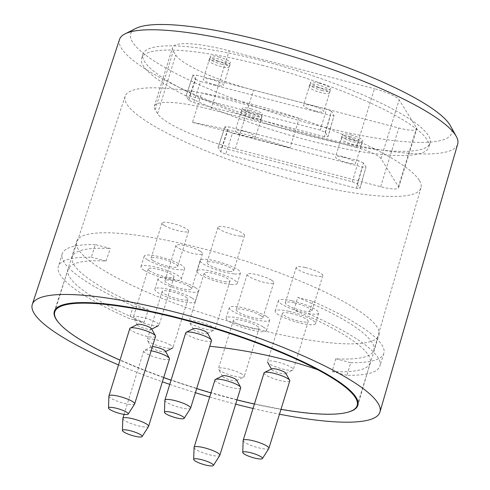 <?xml version="1.0" encoding="UTF-8"?>
<svg xmlns="http://www.w3.org/2000/svg" width="490" height="490" viewBox="0 0 490 490"><rect width="100%" height="100%" fill="white"/><g stroke="black" fill="none" stroke-linecap="round" stroke-linejoin="round"><path stroke-width="0.37" stroke-dasharray="2.45 1.84" d="M335.724 358.784L332.171 371.494A158.092 31.287 -162.8 0 0 370.164 362.912A158.092 31.287 -162.8 0 0 368.425 355.219A158.092 31.287 -162.8 0 0 294.129 310.109L297.681 297.399A157.854 31.238 -162.8 0 1 372.106 342.547A157.854 31.238 -162.8 0 1 373.846 350.221A157.854 31.238 -162.8 0 1 335.724 358.784L350.767 362.704L346.859 375.322A168.321 33.308 -162.8 0 0 379.909 366.042A168.321 33.308 -162.8 0 0 308.822 313.937L294.129 310.109M58.953 323.008A158.876 31.44 -162.8 0 0 196.796 388.362A158.876 31.44 -162.8 0 0 347.459 412.317M419.256 180.314A154.846 30.643 -162.8 0 0 299.163 118.396A154.846 30.643 -162.8 0 0 201.629 92.953A154.846 30.643 -162.8 0 0 125.122 96.273A154.846 30.643 -162.8 0 0 263.945 171.433A154.846 30.643 -162.8 0 0 420.959 187.848A154.846 30.643 -162.8 0 0 419.256 180.314M106.061 261.041L110.317 248.516L95.274 244.59L91.367 257.207A168.321 33.308 -162.8 0 0 58.322 266.493A168.321 33.308 -162.8 0 0 129.409 318.592L144.097 322.426A158.092 31.287 17.2 0 1 68.128 269.414A158.092 31.287 17.2 0 1 106.061 261.041L91.367 257.207M95.274 244.59A168.321 33.308 -162.8 0 0 62.224 253.875A168.321 33.308 -162.8 0 0 133.317 305.974L148.36 309.901L144.097 322.426M148.36 309.901A157.854 31.238 17.2 0 1 72.257 256.864A157.854 31.238 17.2 0 1 110.317 248.516M357.265 184.007L359.96 188.491L365.987 167.047L359.911 188.276L356.365 188.289L225.7 154.203L220.763 151.974L218.068 147.484L225.014 126.647L218.117 147.704L221.664 147.692L352.328 181.778L357.265 184.007L363.464 162.98L365.987 167.047L362.441 167.066L232.517 133.17L225.7 154.203M299.163 118.396L201.629 92.953L192.515 122.396A154.846 30.643 17.2 0 1 290.049 147.839L299.163 118.396M356.285 147.417L210.976 109.509A70.738 13.996 17.2 0 0 154.362 106.269A70.738 13.996 17.2 0 0 155.128 109.76L157.566 113.692A70.738 13.996 -162.8 0 0 235.329 148.801L380.638 186.708A22.46 4.447 -162.8 0 0 398.609 187.737A22.46 4.447 -162.8 0 0 398.37 186.629L380.975 158.564A22.46 4.447 -162.8 0 0 356.285 147.417L374.464 88.696A22.46 4.447 17.2 0 1 399.154 99.844L416.543 127.915A22.46 4.447 17.2 0 1 416.788 129.017A22.46 4.447 17.2 0 1 398.811 127.994L253.508 90.08A70.738 13.996 17.2 0 1 175.739 54.972L173.301 51.04A70.738 13.996 -162.8 0 1 172.535 47.555A70.738 13.996 -162.8 0 1 229.155 50.789L374.464 88.696M324.356 136.637L193.691 102.545L188.754 100.315L186.059 95.826L192.999 74.988L186.108 96.052L189.655 96.034L320.319 130.126L325.256 132.349L327.951 136.839L334.027 115.609L327.896 136.618L324.356 136.637L330.432 115.407L200.508 81.512L193.691 102.545M118.537 364.909A181.968 36.009 -162.8 0 0 162.386 381.796M169.767 384.362A181.968 36.009 -162.8 0 0 195.4 392.711M209.671 397.004A181.968 36.009 -162.8 0 0 235.666 404.17M253.036 408.47A181.968 36.009 -162.8 0 0 279.478 414.197M119.529 39.414A177 35.029 -162.8 0 0 121.41 48.259A177 35.029 -162.8 0 0 297.454 131.051A177 35.029 -162.8 0 0 457.697 144.091M450.353 125.685A168.003 33.247 17.2 0 1 281.352 115.205A168.003 33.247 17.2 0 1 135.987 28.377M290.049 147.839L192.515 122.396M220.763 151.974L227.581 130.94L225.057 126.873L228.603 126.855L358.527 160.751L352.328 181.778M243.775 131.234A10.609 2.101 -162.8 0 0 235.28 130.75A10.609 2.101 -162.8 0 0 244.798 135.895A10.609 2.101 -162.8 0 0 255.553 137.029A10.609 2.101 -162.8 0 0 243.775 131.234M343.986 157.382A10.609 2.101 -162.8 0 0 335.497 156.892A10.609 2.101 -162.8 0 0 345.009 162.037A10.609 2.101 -162.8 0 0 355.765 163.17A10.609 2.101 -162.8 0 0 343.986 157.382M363.464 162.98L358.527 160.751M227.581 130.94L232.517 133.17M188.754 100.315L195.571 79.282L193.048 75.215L196.594 75.197L326.518 109.092L320.319 130.126M325.256 132.349L331.454 111.322L333.978 115.395L330.432 115.407M315.26 111.028A10.609 2.101 -162.8 0 0 323.755 111.512A10.609 2.101 -162.8 0 0 314.237 106.373A10.609 2.101 -162.8 0 0 303.482 105.24A10.609 2.101 -162.8 0 0 315.26 111.028M215.049 84.886A10.609 2.101 -162.8 0 0 223.544 85.37A10.609 2.101 -162.8 0 0 214.026 80.225A10.609 2.101 -162.8 0 0 203.27 79.092A10.609 2.101 -162.8 0 0 215.049 84.886M331.454 111.322L326.518 109.092M195.571 79.282L200.508 81.512M133.317 305.974L129.409 318.592M350.767 362.704A168.321 33.308 -162.8 0 0 383.817 353.425A168.321 33.308 -162.8 0 0 312.724 301.319L297.681 297.399M312.724 301.319L308.822 313.937M332.171 371.494L346.859 375.322M221.456 64.184A10.609 2.101 -162.8 0 0 229.951 64.668A10.609 2.101 -162.8 0 0 220.433 59.529A10.609 2.101 -162.8 0 0 209.677 58.396A10.609 2.101 -162.8 0 0 221.456 64.184M321.673 90.332A10.609 2.101 -162.8 0 0 330.162 90.815A10.609 2.101 -162.8 0 0 320.65 85.67A10.609 2.101 -162.8 0 0 309.888 84.537A10.609 2.101 -162.8 0 0 321.673 90.332M350.393 136.679A10.609 2.101 -162.8 0 0 341.904 136.196A10.609 2.101 -162.8 0 0 351.416 141.34A10.609 2.101 -162.8 0 0 362.171 142.468A10.609 2.101 -162.8 0 0 350.393 136.679M250.182 110.538A10.609 2.101 -162.8 0 0 241.693 110.054A10.609 2.101 -162.8 0 0 251.205 115.193A10.609 2.101 -162.8 0 0 261.96 116.326A10.609 2.101 -162.8 0 0 250.182 110.538M263.216 61.017A150.314 29.749 17.2 0 1 430.091 143.037A150.314 29.749 17.2 0 1 277.701 127.002A150.314 29.749 17.2 0 1 142.902 54.133A150.314 29.749 17.2 0 1 263.216 61.017M261.911 65.219A150.314 29.749 17.2 0 1 428.793 147.239A150.314 29.749 17.2 0 1 276.397 131.21A150.314 29.749 17.2 0 1 141.604 58.341A150.314 29.749 17.2 0 1 261.911 65.219M218.675 56.926A10.609 2.101 17.2 0 1 230.459 62.714A10.609 2.101 17.2 0 1 219.698 61.587A10.609 2.101 17.2 0 1 210.186 56.442A10.609 2.101 17.2 0 1 218.675 56.926M318.892 83.073A10.609 2.101 17.2 0 1 330.67 88.862A10.609 2.101 17.2 0 1 319.915 87.728A10.609 2.101 17.2 0 1 310.397 82.583A10.609 2.101 17.2 0 1 318.892 83.073M351.03 134.94A10.609 2.101 17.2 0 1 362.808 140.728A10.609 2.101 17.2 0 1 352.053 139.595A10.609 2.101 17.2 0 1 342.541 134.456A10.609 2.101 17.2 0 1 351.03 134.94M250.819 108.792A10.609 2.101 17.2 0 1 262.597 114.587A10.609 2.101 17.2 0 1 251.842 113.453A10.609 2.101 17.2 0 1 242.329 108.308A10.609 2.101 17.2 0 1 250.819 108.792M217.376 61.134A10.609 2.101 17.2 0 1 229.155 66.922A10.609 2.101 17.2 0 1 218.399 65.789A10.609 2.101 17.2 0 1 208.881 60.65A10.609 2.101 17.2 0 1 217.376 61.134M317.587 87.275A10.609 2.101 17.2 0 1 329.366 93.069A10.609 2.101 17.2 0 1 318.61 91.936A10.609 2.101 17.2 0 1 309.092 86.791A10.609 2.101 17.2 0 1 317.587 87.275M349.731 139.148A10.609 2.101 17.2 0 1 361.51 144.936A10.609 2.101 17.2 0 1 350.754 143.803A10.609 2.101 17.2 0 1 341.236 138.658A10.609 2.101 17.2 0 1 349.731 139.148M249.52 113A10.609 2.101 17.2 0 1 261.299 118.788A10.609 2.101 17.2 0 1 250.543 117.661A10.609 2.101 17.2 0 1 241.025 112.516A10.609 2.101 17.2 0 1 249.52 113M191.614 297.81A21.113 4.177 -162.8 0 0 169.577 289.566A21.113 4.177 -162.8 0 0 154.865 289.143A21.113 4.177 -162.8 0 0 173.797 299.378A21.113 4.177 -162.8 0 0 195.198 301.632A21.113 4.177 -162.8 0 0 191.614 297.81M185.618 296.934A13.475 2.664 17.2 0 1 187.903 299.372A13.475 2.664 17.2 0 1 174.244 297.932A13.475 2.664 17.2 0 1 162.159 291.403A13.475 2.664 17.2 0 1 171.549 291.673A13.475 2.664 17.2 0 1 185.618 296.934M194.867 287.293A21.113 4.177 -162.8 0 0 172.829 279.055A21.113 4.177 -162.8 0 0 158.117 278.626A21.113 4.177 -162.8 0 0 177.049 288.861A21.113 4.177 -162.8 0 0 198.456 291.115A21.113 4.177 -162.8 0 0 194.867 287.293M189.226 286.466A13.922 2.756 -162.8 0 0 174.685 281.033A13.922 2.756 -162.8 0 0 164.983 280.752A13.922 2.756 -162.8 0 0 177.472 287.507A13.922 2.756 -162.8 0 0 191.59 288.99A13.922 2.756 -162.8 0 0 189.226 286.466M200.159 251.137A13.922 2.756 -162.8 0 0 185.624 245.704A13.922 2.756 -162.8 0 0 175.922 245.423A13.922 2.756 -162.8 0 0 188.405 252.172A13.922 2.756 -162.8 0 0 202.523 253.661A13.922 2.756 -162.8 0 0 200.159 251.137M170.673 345.199A13.475 2.664 -162.8 0 0 156.61 339.938A13.475 2.664 -162.8 0 0 147.221 339.668A13.475 2.664 -162.8 0 0 147.325 340.262A13.475 2.664 -162.8 0 0 167.458 348.121A13.475 2.664 -162.8 0 0 172.541 348.072A13.475 2.664 -162.8 0 0 172.964 347.637A13.475 2.664 -162.8 0 0 170.673 345.199M169.473 358.907A13.475 2.664 17.2 0 1 155.814 357.473A13.475 2.664 17.2 0 1 143.729 350.938A13.475 2.664 17.2 0 1 144.152 350.509A13.475 2.664 17.2 0 1 149.236 350.454A13.475 2.664 17.2 0 1 151.128 350.779M165.412 351.165A7.454 1.476 17.2 0 1 165.234 351.734A7.454 1.476 17.2 0 1 162.423 351.759A7.454 1.476 17.2 0 1 151.281 347.41A7.454 1.476 17.2 0 1 151.459 346.846A7.454 1.476 17.2 0 1 152.396 346.675M122.831 418.521A13.475 2.664 -162.8 0 0 125.14 420.818A13.475 2.664 -162.8 0 0 138.872 425.994A13.475 2.664 -162.8 0 0 148.537 426.478M288.561 311.242A21.113 4.177 -162.8 0 0 275.178 311.119A21.113 4.177 -162.8 0 0 294.11 321.354A21.113 4.177 -162.8 0 0 315.511 323.608A21.113 4.177 -162.8 0 0 288.561 311.242M291.011 313.453A13.475 2.664 17.2 0 1 308.216 321.348A13.475 2.664 17.2 0 1 294.551 319.909A13.475 2.664 17.2 0 1 282.473 313.38A13.475 2.664 17.2 0 1 291.011 313.453M291.813 300.725A21.113 4.177 -162.8 0 0 278.43 300.603A21.113 4.177 -162.8 0 0 297.363 310.838A21.113 4.177 -162.8 0 0 318.763 313.092A21.113 4.177 -162.8 0 0 291.813 300.725M294.123 302.808A13.922 2.756 -162.8 0 0 285.296 302.728A13.922 2.756 -162.8 0 0 297.785 309.478A13.922 2.756 -162.8 0 0 311.897 310.966A13.922 2.756 -162.8 0 0 294.123 302.808M305.062 267.479A13.922 2.756 -162.8 0 0 296.23 267.399A13.922 2.756 -162.8 0 0 308.718 274.149A13.922 2.756 -162.8 0 0 322.837 275.637A13.922 2.756 -162.8 0 0 305.062 267.479M276.072 361.718A13.475 2.664 -162.8 0 0 267.528 361.645A13.475 2.664 -162.8 0 0 267.638 362.239A13.475 2.664 -162.8 0 0 279.612 368.174A13.475 2.664 -162.8 0 0 292.849 370.042A13.475 2.664 -162.8 0 0 293.277 369.613A13.475 2.664 -162.8 0 0 292.548 368.29A13.475 2.664 -162.8 0 0 276.072 361.718M289.786 380.883A13.475 2.664 17.2 0 1 278.718 380.197A13.475 2.664 17.2 0 1 264.765 374.238A13.475 2.664 17.2 0 1 264.043 372.915M285.719 373.141A7.454 1.476 17.2 0 1 285.548 373.711A7.454 1.476 17.2 0 1 278.939 372.884A7.454 1.476 17.2 0 1 271.938 369.791A7.454 1.476 17.2 0 1 271.595 369.387A7.454 1.476 17.2 0 1 271.772 368.817M243.144 440.498A13.475 2.664 -162.8 0 0 243.891 441.674A13.475 2.664 -162.8 0 0 260.368 448.246A13.475 2.664 -162.8 0 0 268.851 448.454M144.532 270.517A21.113 4.177 -162.8 0 0 166.576 278.755A21.113 4.177 -162.8 0 0 181.282 279.178A21.113 4.177 -162.8 0 0 162.349 268.943A21.113 4.177 -162.8 0 0 140.949 266.689A21.113 4.177 -162.8 0 0 144.532 270.517M150.534 271.387A13.475 2.664 17.2 0 1 148.243 268.949A13.475 2.664 17.2 0 1 161.902 270.388A13.475 2.664 17.2 0 1 173.987 276.917A13.475 2.664 17.2 0 1 164.597 276.648A13.475 2.664 17.2 0 1 150.534 271.387M147.79 260A21.113 4.177 -162.8 0 0 169.828 268.238A21.113 4.177 -162.8 0 0 184.54 268.661A21.113 4.177 -162.8 0 0 165.608 258.426A21.113 4.177 -162.8 0 0 144.207 256.178A21.113 4.177 -162.8 0 0 147.79 260M153.431 260.821A13.922 2.756 -162.8 0 0 167.972 266.26A13.922 2.756 -162.8 0 0 177.674 266.536A13.922 2.756 -162.8 0 0 165.185 259.786A13.922 2.756 -162.8 0 0 151.067 258.304A13.922 2.756 -162.8 0 0 153.431 260.821M164.371 225.492A13.922 2.756 -162.8 0 0 178.905 230.925A13.922 2.756 -162.8 0 0 188.607 231.207A13.922 2.756 -162.8 0 0 176.124 224.457A13.922 2.756 -162.8 0 0 162.006 222.968A13.922 2.756 -162.8 0 0 164.371 225.492M135.589 319.651A13.475 2.664 -162.8 0 0 148.378 324.594A13.475 2.664 -162.8 0 0 158.625 325.617A13.475 2.664 -162.8 0 0 159.048 325.182A13.475 2.664 -162.8 0 0 152.494 320.644A13.475 2.664 -162.8 0 0 138.811 316.73A13.475 2.664 -162.8 0 0 133.304 317.214A13.475 2.664 -162.8 0 0 133.409 317.808A13.475 2.664 -162.8 0 0 135.589 319.651M155.557 336.452A13.475 2.664 17.2 0 1 150.056 336.942A13.475 2.664 17.2 0 1 136.367 333.029A13.475 2.664 17.2 0 1 129.813 328.484M151.496 328.71A7.454 1.476 17.2 0 1 151.318 329.28A7.454 1.476 17.2 0 1 148.507 329.311A7.454 1.476 17.2 0 1 137.365 324.962A7.454 1.476 17.2 0 1 137.543 324.392M108.915 396.067A13.475 2.664 -162.8 0 0 115.799 400.593A13.475 2.664 -162.8 0 0 129.182 404.379A13.475 2.664 -162.8 0 0 134.621 404.023M231.145 284.476A21.113 4.177 -162.8 0 0 237.221 283.416A21.113 4.177 -162.8 0 0 218.289 273.181A21.113 4.177 -162.8 0 0 196.888 270.933A21.113 4.177 -162.8 0 0 208.63 278.645A21.113 4.177 -162.8 0 0 231.145 284.476M226.049 281.836A13.475 2.664 17.2 0 1 211.674 278.112A13.475 2.664 17.2 0 1 204.183 273.187A13.475 2.664 17.2 0 1 217.842 274.627A13.475 2.664 17.2 0 1 229.926 281.162A13.475 2.664 17.2 0 1 226.049 281.836M234.398 273.965A21.113 4.177 -162.8 0 0 240.48 272.899A21.113 4.177 -162.8 0 0 221.547 262.671A21.113 4.177 -162.8 0 0 200.141 260.417A21.113 4.177 -162.8 0 0 211.882 268.128A21.113 4.177 -162.8 0 0 234.398 273.965M229.602 271.478A13.922 2.756 -162.8 0 0 233.614 270.774A13.922 2.756 -162.8 0 0 221.125 264.024A13.922 2.756 -162.8 0 0 207.007 262.542A13.922 2.756 -162.8 0 0 214.755 267.632A13.922 2.756 -162.8 0 0 229.602 271.478M240.541 236.143A13.922 2.756 -162.8 0 0 244.547 235.445A13.922 2.756 -162.8 0 0 232.064 228.695A13.922 2.756 -162.8 0 0 217.946 227.213A13.922 2.756 -162.8 0 0 225.688 232.297A13.922 2.756 -162.8 0 0 240.541 236.143M211.104 330.101A13.475 2.664 -162.8 0 0 214.565 329.856A13.475 2.664 -162.8 0 0 214.988 329.421A13.475 2.664 -162.8 0 0 202.903 322.892A13.475 2.664 -162.8 0 0 189.244 321.452A13.475 2.664 -162.8 0 0 189.348 322.053A13.475 2.664 -162.8 0 0 192.87 324.643A13.475 2.664 -162.8 0 0 211.104 330.101M211.496 340.697A13.475 2.664 17.2 0 1 197.838 339.258A13.475 2.664 17.2 0 1 185.753 332.728M207.435 332.949A7.454 1.476 17.2 0 1 207.258 333.519A7.454 1.476 17.2 0 1 202.162 333.096A7.454 1.476 17.2 0 1 195.253 330.634A7.454 1.476 17.2 0 1 193.305 329.2A7.454 1.476 17.2 0 1 193.483 328.631M164.854 400.305A13.475 2.664 -162.8 0 0 176.964 406.694A13.475 2.664 -162.8 0 0 190.561 408.262M262.861 326.744A21.113 4.177 -162.8 0 0 240.817 318.506A21.113 4.177 -162.8 0 0 226.111 318.084A21.113 4.177 -162.8 0 0 245.043 328.318A21.113 4.177 -162.8 0 0 266.444 330.572A21.113 4.177 -162.8 0 0 262.861 326.744M256.858 325.875A13.475 2.664 17.2 0 1 259.149 328.312A13.475 2.664 17.2 0 1 245.49 326.873A13.475 2.664 17.2 0 1 233.405 320.344A13.475 2.664 17.2 0 1 242.795 320.613A13.475 2.664 17.2 0 1 256.858 325.875M266.113 316.234A21.113 4.177 -162.8 0 0 244.075 307.99A21.113 4.177 -162.8 0 0 229.363 307.567A21.113 4.177 -162.8 0 0 248.295 317.802A21.113 4.177 -162.8 0 0 269.696 320.056A21.113 4.177 -162.8 0 0 266.113 316.234M260.466 315.407A13.922 2.756 -162.8 0 0 245.931 309.974A13.922 2.756 -162.8 0 0 236.229 309.692A13.922 2.756 -162.8 0 0 248.718 316.442A13.922 2.756 -162.8 0 0 262.83 317.93A13.922 2.756 -162.8 0 0 260.466 315.407M271.405 280.078A13.922 2.756 -162.8 0 0 256.87 274.645A13.922 2.756 -162.8 0 0 247.168 274.363A13.922 2.756 -162.8 0 0 259.651 281.113A13.922 2.756 -162.8 0 0 273.769 282.601A13.922 2.756 -162.8 0 0 271.405 280.078M241.919 374.133A13.475 2.664 -162.8 0 0 227.85 368.878A13.475 2.664 -162.8 0 0 218.46 368.609A13.475 2.664 -162.8 0 0 218.571 369.203A13.475 2.664 -162.8 0 0 238.704 377.061A13.475 2.664 -162.8 0 0 243.781 377.006A13.475 2.664 -162.8 0 0 244.21 376.577A13.475 2.664 -162.8 0 0 241.919 374.133M240.719 387.847A13.475 2.664 17.2 0 1 227.06 386.414A13.475 2.664 17.2 0 1 214.975 379.879M236.658 380.105A7.454 1.476 17.2 0 1 236.48 380.675A7.454 1.476 17.2 0 1 233.669 380.699A7.454 1.476 17.2 0 1 222.527 376.351A7.454 1.476 17.2 0 1 222.705 375.781M194.077 447.462A13.475 2.664 -162.8 0 0 196.386 449.759A13.475 2.664 -162.8 0 0 210.118 454.934A13.475 2.664 -162.8 0 0 219.783 455.418M280.972 409.358A158.276 31.323 17.2 0 1 254.402 404.06M236.982 399.92A158.276 31.323 17.2 0 1 210.951 392.882M196.668 388.607A158.276 31.323 17.2 0 1 171.059 380.197M163.691 377.594A158.276 31.323 17.2 0 1 120.007 360.168M330.046 342.773A158.276 31.323 -162.8 0 0 378.96 335.123A158.276 31.323 -162.8 0 0 293.02 278.124A158.276 31.323 -162.8 0 0 125.483 233.877A158.276 31.323 -162.8 0 0 76.569 241.521A158.276 31.323 -162.8 0 0 162.508 298.52A158.276 31.323 -162.8 0 0 330.046 342.773M380.975 158.564L399.154 99.844M210.976 109.509L229.155 50.789M155.128 109.76L173.301 51.04M157.566 113.692L175.739 54.972M235.329 148.801L253.508 90.08M380.638 186.708L398.811 127.994M398.37 186.629L416.543 127.915M356.365 188.289L362.441 167.066M221.664 147.692L228.603 126.855M189.655 96.034L196.594 75.197M125.122 96.273L72.257 256.864M68.128 269.414L54.359 311.242M420.959 187.848L373.846 350.221M370.164 362.912L357.896 405.205M154.362 106.269L172.535 47.555M398.609 187.737L416.788 129.017M62.224 253.875L58.322 266.493M383.817 353.425L379.909 366.042M209.677 58.396L203.27 79.092M229.951 64.668L223.544 85.37M309.888 84.537L303.482 105.24M330.162 90.815L323.755 111.512M341.904 136.196L335.497 156.892M362.171 142.468L355.765 163.17M241.693 110.054L235.28 130.75M261.96 116.326L255.553 137.029M142.902 54.133L141.604 58.341M430.091 143.037L428.793 147.239M261.299 118.788L262.597 114.587M241.025 112.516L242.329 108.308M361.51 144.936L362.808 140.728M341.236 138.658L342.541 134.456M329.366 93.069L330.67 88.862M309.092 86.791L310.397 82.583M229.155 66.922L230.459 62.714M208.881 60.65L210.186 56.442M158.117 278.626L154.865 289.143M198.456 291.115L195.198 301.632M175.922 245.423L164.983 280.752M202.523 253.661L191.59 288.99M162.159 291.403L147.221 339.668M187.903 299.372L172.964 347.637M151.459 346.846L144.152 350.509M165.234 351.734L165.62 351.538M151.281 347.41L147.325 340.262M143.729 350.938L124.086 414.387M278.43 300.603L275.178 311.119M318.763 313.092L315.511 323.608M296.23 267.399L285.296 302.728M322.837 275.637L311.897 310.966M282.473 313.38L267.528 361.645M308.216 321.348L293.277 369.613M285.548 373.711L292.849 370.042M271.595 369.387L271.387 369.013M144.207 256.178L140.949 266.689M184.54 268.661L181.282 279.178M162.006 222.968L151.067 258.304M188.607 231.207L177.674 266.536M148.243 268.949L133.304 317.214M173.987 276.917L159.048 325.182M151.318 329.28L151.704 329.084M137.365 324.962L133.409 317.808M200.141 260.417L196.888 270.933M240.48 272.899L237.221 283.416M217.946 227.213L207.007 262.542M244.547 235.445L233.614 270.774M204.183 273.187L189.244 321.452M229.926 281.162L214.988 329.421M207.258 333.519L214.565 329.856M193.305 329.2L189.348 322.053M229.363 307.567L226.111 318.084M269.696 320.056L266.444 330.572M247.168 274.363L236.229 309.692M273.769 282.601L262.83 317.93M233.405 320.344L218.46 368.609M259.149 328.312L244.21 376.577M236.48 380.675L243.781 377.006M222.527 376.351L218.571 369.203M357.173 405.506L378.96 335.123M54.782 311.897L76.569 241.521"/><path stroke-width="0.73" d="M347.459 412.317A158.876 31.44 -162.8 0 0 357.896 405.205A158.876 31.44 -162.8 0 0 356.144 397.476A158.876 31.44 -162.8 0 0 198.658 323.314A158.876 31.44 -162.8 0 0 54.359 311.242A158.876 31.44 -162.8 0 0 58.953 323.008M279.478 414.197A181.968 36.009 -162.8 0 0 379.958 412.017A181.968 36.009 -162.8 0 0 216.745 323.927A181.968 36.009 -162.8 0 0 32.303 304.4A181.968 36.009 -162.8 0 0 34.233 313.49A181.968 36.009 -162.8 0 0 118.537 364.909M162.386 381.796A181.968 36.009 -162.8 0 0 169.767 384.362M195.4 392.711A181.968 36.009 -162.8 0 0 209.671 397.004M235.666 404.17A181.968 36.009 -162.8 0 0 253.036 408.47M379.958 412.017L457.697 144.091A177 35.029 -162.8 0 0 456.27 136.379A177 35.029 -162.8 0 0 455.743 135.479A177 35.029 -162.8 0 0 297.203 57.875A177 35.029 -162.8 0 0 125.066 33.853A177 35.029 -162.8 0 0 119.529 39.414L32.303 304.4M125.066 33.853L135.987 28.377A168.003 33.247 17.2 0 1 299.378 51.181A168.003 33.247 17.2 0 1 449.857 124.84A168.003 33.247 17.2 0 1 450.353 125.685L456.27 136.379M151.128 350.779A13.475 2.664 17.2 0 1 169.369 358.312A13.475 2.664 17.2 0 1 169.473 358.907L148.599 426.343A13.475 2.664 -162.8 0 0 142.045 421.804A13.475 2.664 -162.8 0 0 128.356 417.89A13.475 2.664 -162.8 0 0 122.855 418.374A13.475 2.664 -162.8 0 0 122.831 418.521L122.433 430.471A10.315 2.04 -162.8 0 0 124.203 432.229A10.315 2.04 -162.8 0 0 134.713 436.192A10.315 2.04 -162.8 0 0 142.112 436.559A10.315 2.04 -162.8 0 0 140.41 434.593A10.315 2.04 -162.8 0 0 129.385 430.508A10.315 2.04 -162.8 0 0 122.433 430.471M152.396 346.675A7.454 1.476 17.2 0 1 154.27 346.816A7.454 1.476 17.2 0 1 165.412 351.165L169.369 358.312M142.112 436.559L148.537 426.478A13.475 2.664 -162.8 0 0 148.599 426.343M243.163 440.351L264.043 372.915A13.475 2.664 17.2 0 1 264.465 372.486A13.475 2.664 17.2 0 1 277.701 374.354A13.475 2.664 17.2 0 1 289.682 380.289A13.475 2.664 17.2 0 1 289.786 380.883L268.912 448.319A13.475 2.664 -162.8 0 0 256.827 441.79A13.475 2.664 -162.8 0 0 243.163 440.351A13.475 2.664 -162.8 0 0 243.144 440.498L242.746 452.448A10.315 2.04 -162.8 0 0 255.933 458.377A10.315 2.04 -162.8 0 0 262.426 458.536A10.315 2.04 -162.8 0 0 249.306 452.393A10.315 2.04 -162.8 0 0 242.746 452.448M264.465 372.486L271.772 368.817A7.454 1.476 17.2 0 1 278.381 369.644A7.454 1.476 17.2 0 1 285.382 372.737A7.454 1.476 17.2 0 1 285.719 373.141L289.682 380.289M262.426 458.536L268.851 448.454A13.475 2.664 -162.8 0 0 268.912 448.319M108.939 395.92L129.813 328.484A13.475 2.664 17.2 0 1 130.236 328.055A13.475 2.664 17.2 0 1 143.478 329.923A13.475 2.664 17.2 0 1 155.453 335.858A13.475 2.664 17.2 0 1 155.557 336.452L134.683 403.895A13.475 2.664 -162.8 0 0 132.398 401.451A13.475 2.664 -162.8 0 0 118.329 396.19A13.475 2.664 -162.8 0 0 108.939 395.92A13.475 2.664 -162.8 0 0 108.915 396.067L108.523 408.017A10.315 2.04 -162.8 0 0 110.293 409.775A10.315 2.04 -162.8 0 0 120.797 413.738A10.315 2.04 -162.8 0 0 128.196 414.105A10.315 2.04 -162.8 0 0 126.494 412.139A10.315 2.04 -162.8 0 0 115.469 408.054A10.315 2.04 -162.8 0 0 108.523 408.017M130.236 328.055L137.543 324.392A7.454 1.476 17.2 0 1 140.354 324.362A7.454 1.476 17.2 0 1 151.496 328.71L155.453 335.858M128.196 414.105L134.621 404.023A13.475 2.664 -162.8 0 0 134.683 403.895M164.879 400.165L185.753 332.728A13.475 2.664 17.2 0 1 186.175 332.293A13.475 2.664 17.2 0 1 195.394 333.053A13.475 2.664 17.2 0 1 207.87 337.506A13.475 2.664 17.2 0 1 211.392 340.097A13.475 2.664 17.2 0 1 211.496 340.697L190.622 408.133A13.475 2.664 -162.8 0 0 186.996 404.942A13.475 2.664 -162.8 0 0 168.762 399.485A13.475 2.664 -162.8 0 0 164.879 400.165A13.475 2.664 -162.8 0 0 164.854 400.305L164.462 412.255A10.315 2.04 -162.8 0 0 170.459 416.01A10.315 2.04 -162.8 0 0 181.214 418.766A10.315 2.04 -162.8 0 0 184.136 418.35A10.315 2.04 -162.8 0 0 178.691 414.577A10.315 2.04 -162.8 0 0 167.451 411.631A10.315 2.04 -162.8 0 0 164.462 412.255M186.175 332.293L193.483 328.631A7.454 1.476 17.2 0 1 198.579 329.053A7.454 1.476 17.2 0 1 205.488 331.516A7.454 1.476 17.2 0 1 207.435 332.949L211.392 340.097M184.136 418.35L190.561 408.262A13.475 2.664 -162.8 0 0 190.622 408.133M194.101 447.315L214.975 379.879A13.475 2.664 17.2 0 1 215.398 379.45A13.475 2.664 17.2 0 1 220.476 379.395A13.475 2.664 17.2 0 1 240.614 387.253A13.475 2.664 17.2 0 1 240.719 387.847L219.845 455.284A13.475 2.664 -162.8 0 0 213.291 450.745A13.475 2.664 -162.8 0 0 199.602 446.831A13.475 2.664 -162.8 0 0 194.101 447.315A13.475 2.664 -162.8 0 0 194.077 447.462L193.679 459.412A10.315 2.04 -162.8 0 0 195.449 461.17A10.315 2.04 -162.8 0 0 205.959 465.132A10.315 2.04 -162.8 0 0 213.358 465.5A10.315 2.04 -162.8 0 0 211.656 463.534A10.315 2.04 -162.8 0 0 200.631 459.449A10.315 2.04 -162.8 0 0 193.679 459.412M215.398 379.45L222.705 375.781A7.454 1.476 17.2 0 1 225.516 375.757A7.454 1.476 17.2 0 1 236.658 380.105L240.614 387.253M213.358 465.5L219.783 455.418A13.475 2.664 -162.8 0 0 219.845 455.284M120.007 360.168A158.276 31.323 17.2 0 1 54.782 311.897A158.276 31.323 17.2 0 1 155.459 312.877A158.276 31.323 17.2 0 1 317.716 369.711A158.276 31.323 17.2 0 1 357.173 405.506A158.276 31.323 17.2 0 1 308.259 413.15A158.276 31.323 17.2 0 1 280.972 409.358M254.402 404.06A158.276 31.323 17.2 0 1 236.982 399.92M210.951 392.882A158.276 31.323 17.2 0 1 196.668 388.607M171.059 380.197A158.276 31.323 17.2 0 1 163.691 377.594M317.716 369.711C283.03 357.761 247.07 349.952 209.824 346.283M165.62 351.538L172.541 348.072M124.086 414.387L122.855 418.374M271.387 369.013L267.638 362.239M151.704 329.084L158.625 325.617"/></g></svg>
